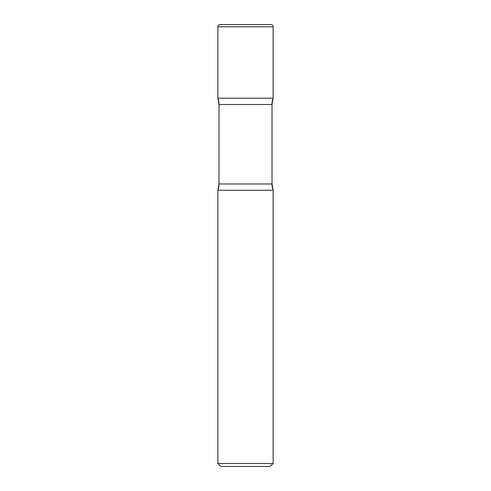 <?xml version="1.0" encoding="UTF-8"?>
<svg xmlns="http://www.w3.org/2000/svg" width="491" height="491" viewBox="0 0 491 491"><rect width="100%" height="100%" fill="white"/><g stroke="black" fill="none" stroke-linecap="round" stroke-linejoin="round"><path stroke-width="0.74" d="M217.881 26.76L217.881 98.2L273.119 98.2L217.881 98.2A18.413 18.413 0 0 1 218.986 104.485L218.986 183.978L272.014 183.978L218.986 183.978L218.986 104.485L272.014 104.485L272.014 183.978L272.014 104.485A18.413 18.413 0 0 1 273.119 98.2L217.881 98.2L218.986 104.485L272.014 104.485L273.119 98.2L273.119 26.76L217.881 26.76A2.21 2.21 0 0 1 220.091 24.55L270.909 24.55A2.21 2.21 0 0 1 273.119 26.76M268.147 24.55L222.853 24.55M273.119 190.263L217.881 190.263L217.881 463.504L273.119 463.504L273.119 190.263A18.413 18.413 0 0 1 272.014 183.978L273.119 190.263L217.881 190.263A18.413 18.413 0 0 0 218.986 183.978L217.881 190.263L273.119 190.263M273.119 463.504L270.173 466.45L220.827 466.45L217.881 463.504"/></g></svg>

